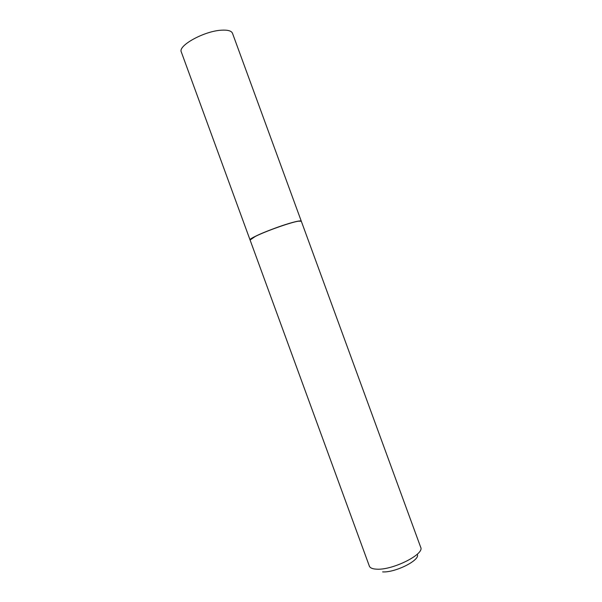 <?xml version="1.0" encoding="UTF-8"?>
<svg xmlns="http://www.w3.org/2000/svg" width="602" height="602" viewBox="0 0 602 602"><rect width="100%" height="100%" fill="white"/><g stroke="black" fill="none" stroke-linecap="round" stroke-linejoin="round"><path stroke-width="0.9" d="M232.492 33.283C231.469 30.86 227.819 29.829 221.536 30.19C204.371 30.965 177.665 45.684 181.322 52.013L250.056 239.935C248.182 238.49 276.077 226.909 291.978 222.62C297.817 221.017 300.925 220.543 301.286 221.182L232.492 33.283M417.299 554.434C420.632 559.935 395.454 572.765 382.646 571.9M420.67 547.233L420.708 547.331C424.779 554.103 392.903 570.207 376.897 569.176C372.615 569.018 370.102 567.995 369.357 566.121L369.327 566.023M420.708 547.331L301.324 221.265L298.509 221.175C290.984 222.221 265.505 231.228 255.203 236.503L250.086 240.017L369.357 566.121M301.075 221.069L298.404 221.122C290.901 222.168 265.505 231.138 255.24 236.398L250.146 239.709"/></g></svg>
